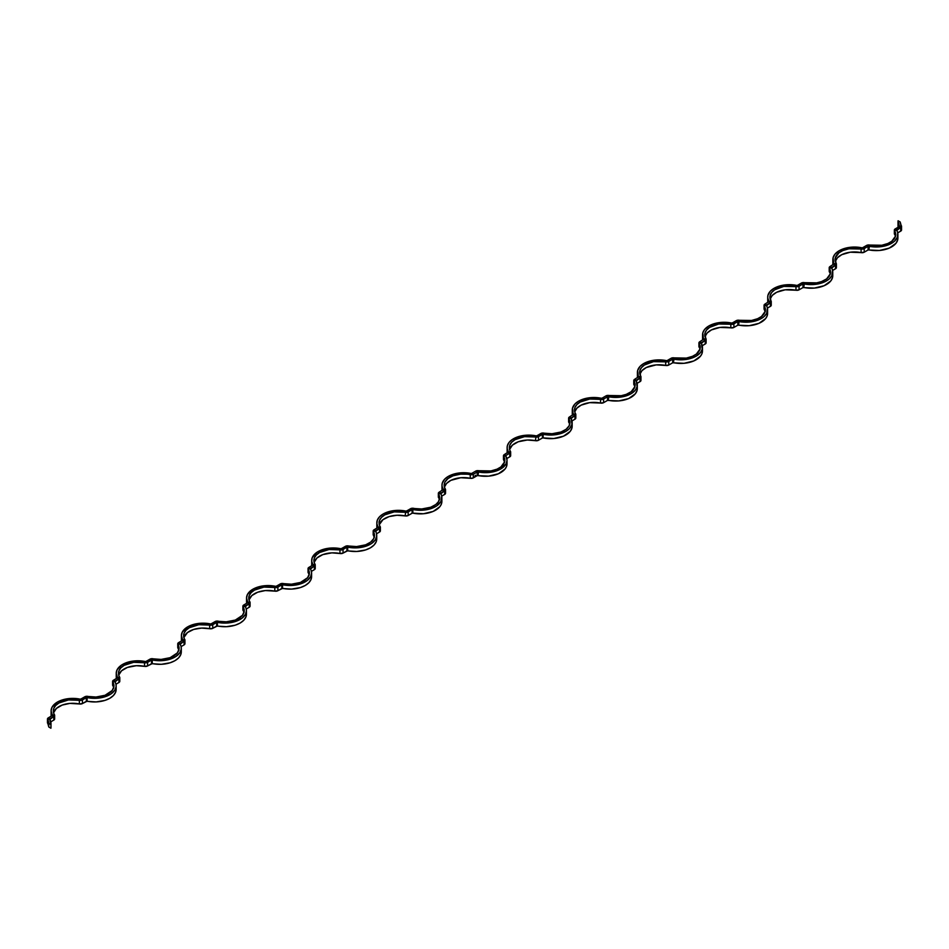 <?xml version="1.0" encoding="UTF-8"?>
<svg xmlns="http://www.w3.org/2000/svg" width="949" height="949" viewBox="0 0 949 949"><rect width="100%" height="100%" fill="white"/><g stroke="black" fill="none" stroke-linecap="round" stroke-linejoin="round"><path stroke-width="1.42" d="M438.331 493.385L438.331 496.991A2.954 1.696 0 0 0 438.509 497.573L438.509 493.966A2.954 1.696 180 0 1 438.331 493.385A2.954 1.696 180 0 1 439.185 492.175L440.751 493.812L438.913 492.365L438.509 493.966L440.751 493.077L440.751 493.812L445.164 490.443L444.179 485.141L444.998 482.009L448.07 478.486L453.076 475.793L460.751 474.12L473.326 474.275L473.326 477.881L477.24 475.627L477.24 472.021L473.326 474.275L477.406 471.95L490.087 472.365L500.692 469.008L506.125 463.741L507.027 460.253L505.698 455.674L510.479 452.614L509.376 448.331L509.791 445.164L511.725 442.21L515.022 439.672L524.548 436.659L537.431 437.05L542.745 434.286L549.139 435.033L556.707 434.535L565.829 431.392L569.507 428.58L571.939 424.405L571.049 417.857L571.049 418.592L569.483 416.955L571.049 418.592L575.628 414.998L574.513 410.715L574.94 407.56L576.873 404.594L580.171 402.056L589.685 399.043L602.579 399.434L607.894 396.682L614.288 397.417L621.856 396.919L630.978 393.788L635.344 390.169L637.087 386.789L636.198 380.241L636.198 380.976L634.632 379.339L636.198 380.976L640.777 377.382L639.84 370.727L641.405 367.69L644.371 365.033L653.505 361.628L667.325 361.901L673.031 359.066L685.522 359.541L696.127 356.172L700.481 352.565L702.224 349.185L701.335 342.636L701.335 343.36L699.781 341.735L701.335 343.36L705.926 339.778L704.977 333.111L706.542 330.074L709.52 327.417L718.654 324.012L732.462 324.285L738.18 321.45L750.671 321.925L760.149 319.161L764.159 316.503L766.709 313.289L767.409 308.045L766.484 305.02L766.484 305.756L764.918 304.119L766.484 305.756L771.062 302.162L770.125 295.507L771.691 292.47L774.669 289.801L783.791 286.408L797.611 286.669L803.329 283.846L814.301 284.475L825.298 281.556L829.307 278.887L831.858 275.685L832.558 270.429L831.632 267.404L831.632 268.14L830.067 266.503L831.632 268.14L836.211 264.546L835.274 257.891L838.952 252.814L842.831 250.572L848.94 248.792L862.76 249.065L868.477 246.23L879.45 246.859L889.249 244.498L894.444 241.271L897.386 237.214L897.707 232.813L896.781 229.8L896.781 230.524L895.215 228.899L896.781 230.524L901.479 226.704L900.21 221.995L898.086 220.773L899.296 226.194L901.372 225.755A19.431 11.21 180 0 1 900.21 221.995L898.086 220.773A21.637 12.491 180 0 0 898.003 221.936A21.637 12.491 180 0 0 899.296 226.194L900.684 227.546L900.684 231.153A2.954 1.696 0 0 0 901.55 229.943L901.55 226.337A2.954 1.696 180 0 1 900.684 227.546L899.118 226.633L894.943 229.077L894.409 230.453L896.603 230.239L895.215 228.899L896.781 229.8L900.684 227.546L900.684 231.153L897.718 232.861L901.182 230.761L901.372 229.373M439.411 499.589A19.431 11.21 0 0 0 438.509 497.573L438.509 493.966A19.431 11.21 180 0 1 439.672 497.786A19.431 11.21 180 0 1 413.622 508.332L412.862 509.53A21.637 12.491 180 0 0 441.878 497.786A21.637 12.491 180 0 0 440.585 493.527L438.509 493.966L439.672 497.857L438.426 501.736L435.781 504.524L430.775 507.217L421.736 508.972L411.569 508.332L406.255 511.096L393.776 510.633L383.171 513.99L379.493 516.814L377.346 520.111L376.872 523.634L378.153 527.324L374.048 529.791L375.602 531.416L380.193 527.834L379.078 523.551L379.505 520.396L381.439 517.43L384.725 514.892L394.25 511.879L406.741 512.341L412.447 509.518L421.902 510.242L430.656 508.735L436.587 505.971L440.977 501.357L441.676 496.102L440.751 493.077L439.185 492.175L440.751 493.077L444.666 490.823L444.666 494.429A2.954 1.696 0 0 0 445.532 493.231L445.532 489.625A2.954 1.696 180 0 1 444.666 490.823L443.1 489.921L444.666 490.823L444.666 494.429L441.688 496.149L445.164 494.049L445.354 492.65M439.494 499.886L438.402 496.624M441.831 500.586L441.368 504.109L439.897 506.624L433.23 511.392L423.432 513.753L412.862 513.136A21.637 12.491 0 0 0 441.878 501.392L441.878 497.786M379.292 524.631A19.431 11.21 0 0 1 405.093 515.888L405.84 511.084A21.637 12.491 180 0 0 376.824 522.828A21.637 12.491 180 0 0 378.129 527.086L379.517 528.439A2.954 1.696 180 0 0 380.383 527.229A2.954 1.696 180 0 0 380.205 526.648L378.129 527.371L380.205 526.648A19.431 11.21 180 0 1 379.042 522.828A19.431 11.21 180 0 1 405.093 512.282A2.954 1.696 180 0 0 408.177 511.891L412.091 509.625L412.091 513.243L412.862 513.136L412.862 509.53L412.862 513.136L412.091 513.243L412.091 509.625L413.622 508.332A2.954 1.696 180 0 0 410.526 508.723L412.091 509.625L410.526 508.723L406.623 510.989L408.177 511.891L408.177 515.497L412.091 513.243L407.868 515.651L405.093 515.888A2.954 1.696 0 0 0 408.177 515.497L408.177 511.891L405.84 511.084L405.093 515.888L396.967 515.26L389.114 516.6L382.922 519.708L379.256 524.785M376.824 522.828L376.824 526.434A21.637 12.491 0 0 0 377.014 528.071M377.026 528.13L376.895 525.473M380.205 530.266L379.517 532.045A2.954 1.696 0 0 0 380.383 530.847L380.383 527.229M379.517 528.439L379.517 532.045L376.551 533.765L379.517 532.045L379.517 528.439L377.951 527.537L374.048 529.791L375.602 531.416L374.048 529.791L375.602 530.693L379.517 528.439M373.182 530.989L373.182 534.607A2.954 1.696 0 0 0 373.36 535.189L373.36 531.57A2.954 1.696 180 0 1 373.182 530.989A2.954 1.696 180 0 1 374.048 529.791L373.182 531.108L374.487 534.678L373.716 538.605L370.632 542.128L365.626 544.821L356.587 546.577L346.824 545.877L341.106 548.712L333.182 547.941L327.144 548.463L316.978 552.247L312.197 557.727L311.723 561.25L313.004 564.94L308.899 567.395L310.465 569.032L315.044 565.438L313.929 561.167L314.356 558L316.29 555.046L319.588 552.508L329.101 549.495L341.593 549.957L347.31 547.122L356.765 547.858L366.824 545.9L371.439 543.587L375.341 539.803L376.67 536.363L376.539 533.706L375.602 530.693L373.36 531.57L375.436 531.143A21.637 12.491 180 0 1 376.729 535.402A21.637 12.491 180 0 1 347.714 547.146L347.714 550.752A21.637 12.491 0 0 0 376.729 539.008L376.729 535.402M374.274 537.205A19.431 11.21 0 0 0 373.36 535.189L373.254 534.24M376.694 538.202L376.219 541.725L374.06 545.023L370.395 547.846L365.507 549.957L356.765 551.464L346.943 550.847L346.943 547.241L343.04 549.495A2.954 1.696 180 0 1 339.944 549.898A19.431 11.21 180 0 0 313.894 560.432A19.431 11.21 180 0 0 315.056 564.264A2.954 1.696 180 0 1 315.234 564.845A2.954 1.696 180 0 1 314.368 566.043L310.465 568.309L308.899 567.395L308.211 569.186A2.954 1.696 180 0 1 308.034 568.605A2.954 1.696 180 0 1 308.899 567.395L310.465 568.309L308.899 567.395L312.802 565.141L314.368 566.043L312.802 565.141L315.056 564.264L312.98 564.702A21.637 12.491 180 0 1 311.687 560.432A21.637 12.491 180 0 1 340.703 548.7L339.944 549.898L341.474 548.593L343.04 549.495L341.474 548.593L345.377 546.339L346.943 547.241L345.377 546.339A2.954 1.696 180 0 1 348.473 545.948L347.714 547.146L348.473 545.948A19.431 11.21 180 0 0 374.523 535.402L374.523 535.402A19.431 11.21 180 0 0 373.36 531.57L373.36 535.189L374.345 537.49M347.714 550.752L343.04 553.113L346.943 550.847L346.943 547.241L347.714 547.146L347.714 550.752M343.04 549.495L343.04 553.113L339.944 553.504A2.954 1.696 0 0 0 343.04 553.113L343.04 549.495M314.143 562.247A19.431 11.21 0 0 1 339.944 553.504L339.944 549.898L339.944 553.504L331.83 552.864L322.79 554.619L316.99 557.965L314.107 562.401M311.687 560.432L311.687 564.05A21.637 12.491 0 0 0 311.865 565.687M311.877 565.734L311.747 563.089M315.056 567.87L314.368 569.661A2.954 1.696 0 0 0 315.234 568.451L315.234 564.845M314.368 566.043L314.368 569.661L311.402 571.369L314.368 569.661L314.368 566.043M310.465 568.309L310.465 569.032L310.465 568.309M308.034 568.605L308.034 572.211A2.954 1.696 0 0 0 308.211 572.793L308.211 569.186L309.315 573.872L307.595 577.704L300.477 582.437L291.45 584.193L281.675 583.493L275.969 586.316L268.045 585.557L260.548 586.363L252.873 589.21L247.44 594.477L246.538 597.977L247.855 602.544L243.751 605.011L245.317 606.648L249.895 603.054L248.792 598.772L249.207 595.616L251.141 592.651L254.439 590.124L263.964 587.099L276.444 587.573L282.161 584.738L293.134 585.367L301.675 583.505L307.262 580.503L310.691 576.577L311.592 573.089L311.13 570.456L310.252 568.605L308.211 569.186L310.287 568.748A21.637 12.491 180 0 1 311.592 573.006A21.637 12.491 180 0 1 282.565 584.75L282.565 588.368A21.637 12.491 0 0 0 311.592 576.624L311.592 573.006M309.125 574.821A19.431 11.21 0 0 0 308.211 572.793L308.105 571.844M311.545 575.818L311.07 579.329L308.923 582.639L305.246 585.45L300.358 587.573L291.616 589.08L281.794 588.463L281.794 584.857L277.891 587.111A2.954 1.696 180 0 1 274.795 587.502A19.431 11.21 180 0 0 248.745 598.048A19.431 11.21 180 0 0 249.907 601.88A2.954 1.696 180 0 1 250.085 602.461A2.954 1.696 180 0 1 249.219 603.659L245.317 605.913L243.751 605.011L243.063 606.802A2.954 1.696 180 0 1 242.885 606.221A2.954 1.696 180 0 1 243.751 605.011L245.317 605.913L243.751 605.011L247.665 602.757L249.219 603.659L247.831 602.307L249.907 601.88L247.831 602.307A21.637 12.491 180 0 1 246.538 598.048A21.637 12.491 180 0 1 275.554 586.304L274.795 587.502L275.554 586.304L277.891 587.111L276.325 586.209L280.24 583.955L281.794 584.857L280.24 583.955A2.954 1.696 180 0 1 283.324 583.552L282.565 584.75L283.324 583.552A19.431 11.21 180 0 0 309.374 573.006L309.374 573.006A19.431 11.21 180 0 0 308.211 569.186L309.196 575.106M282.565 588.368L277.891 590.717L281.794 588.463L281.794 584.857L282.565 584.75L282.565 588.368M277.891 587.111L277.891 590.717L274.795 591.12A2.954 1.696 0 0 0 277.891 590.717L277.891 587.111M248.994 599.851A19.431 11.21 0 0 1 274.795 591.12L274.795 587.502L274.795 591.12L265.317 590.563L257.642 592.235L251.853 595.581L248.958 600.005M246.538 598.048L246.538 601.666A21.637 12.491 0 0 0 246.716 603.303L246.598 600.705M249.907 605.486L249.219 607.265A2.954 1.696 0 0 0 250.085 606.067L250.085 602.461M249.219 603.659L249.219 607.265L246.254 608.985L249.219 607.265L249.219 603.659M245.317 605.913L245.317 606.648L245.317 605.913M242.885 606.221L242.885 609.827A2.954 1.696 0 0 0 243.063 610.409L243.063 606.802L244.178 611.488L242.458 615.308L235.328 620.053L226.301 621.809L216.135 621.168L210.82 623.932L202.896 623.173L195.399 623.967L187.724 626.826L182.291 632.093L181.389 635.581L182.718 640.16L178.602 642.627L180.168 644.252L184.747 640.67L183.643 636.388L184.059 633.232L185.992 630.266L189.29 627.728L198.815 624.715L211.295 625.177L217.013 622.354L227.985 622.983L236.538 621.12L242.114 618.119L245.542 614.193L246.443 610.693L245.981 608.06L245.103 606.221L243.063 606.802L245.139 606.364A21.637 12.491 180 0 1 246.443 610.622A21.637 12.491 180 0 1 217.428 622.366L217.428 625.972A21.637 12.491 0 0 0 246.443 614.228L246.443 610.622M243.976 612.425A19.431 11.21 0 0 0 243.063 610.409L242.956 609.46M246.396 613.422L245.921 616.945L243.774 620.243L240.109 623.066L235.222 625.189L226.467 626.684L216.657 626.079L216.657 622.461L212.742 624.727A2.954 1.696 180 0 1 209.658 625.118A19.431 11.21 180 0 0 183.596 635.664A19.431 11.21 180 0 0 184.77 639.484A2.954 1.696 180 0 1 184.936 640.065A2.954 1.696 180 0 1 184.082 641.275L180.168 643.529L178.602 642.627L177.914 644.407A2.954 1.696 180 0 1 177.748 643.825A2.954 1.696 180 0 1 178.602 642.627L180.168 643.529L178.602 642.627L182.516 640.373L184.082 641.275L182.683 639.923L184.77 639.484L182.683 639.923A21.637 12.491 180 0 1 181.389 635.664A21.637 12.491 180 0 1 210.405 623.92L209.658 625.118L211.176 623.813L212.742 624.727L211.176 623.813L215.091 621.559L216.657 622.461L215.091 621.559A2.954 1.696 180 0 1 218.175 621.168L217.428 622.366L218.175 621.168A19.431 11.21 180 0 0 244.225 610.622L244.225 610.622A19.431 11.21 180 0 0 243.063 606.802L244.047 612.722M217.428 625.972L212.742 628.333L216.657 626.079L216.657 622.461L217.428 622.366L217.428 625.972M212.742 624.727L212.742 628.333L209.658 628.724A2.954 1.696 0 0 0 212.742 628.333L212.742 624.727M183.857 637.467A19.431 11.21 0 0 1 209.658 628.724L209.658 625.118L209.658 628.724L201.532 628.084L193.679 629.436L187.487 632.544L183.809 637.621M181.389 635.664L181.389 639.27A21.637 12.491 0 0 0 181.579 640.907M181.591 640.955L181.449 638.309M184.77 643.102L184.082 644.881A2.954 1.696 0 0 0 184.936 643.683L184.936 640.065M184.082 641.275L184.082 644.881L181.105 646.601L184.082 644.881L184.082 641.275M180.168 643.529L180.168 644.252L180.168 643.529M177.748 643.825L177.748 647.443A2.954 1.696 0 0 0 177.914 648.025L177.914 644.407L179.029 649.092L177.309 652.924L170.191 657.657L161.152 659.413L151.389 658.713L145.672 661.548L137.747 660.777L130.25 661.583L121.531 665.083L117.142 669.709L116.241 673.197L117.569 677.776L113.465 680.231L115.019 681.868L119.61 678.274L118.495 674.004L118.922 670.836L120.855 667.871L124.141 665.344L133.667 662.319L146.146 662.793L151.864 659.958L161.318 660.694L171.389 658.736L176.004 656.423L179.907 652.639L181.235 649.199L181.093 646.542L179.954 643.825L177.914 644.407L180.002 643.968A21.637 12.491 180 0 1 181.295 648.238A21.637 12.491 180 0 1 152.279 659.982L152.279 663.588A21.637 12.491 0 0 0 181.295 651.844L181.295 648.238M178.827 650.041A19.431 11.21 0 0 0 177.914 648.025L177.807 647.076M181.247 651.038L180.785 654.561L178.626 657.859L174.96 660.682L170.073 662.793L161.318 664.3L151.508 663.683L151.508 660.077L147.593 662.331A2.954 1.696 180 0 1 144.509 662.734A19.431 11.21 180 0 0 118.459 673.268A19.431 11.21 180 0 0 119.621 677.1A2.954 1.696 180 0 1 119.799 677.681A2.954 1.696 180 0 1 118.933 678.879L115.019 681.145L113.465 680.231L112.777 682.023A2.954 1.696 180 0 1 112.599 681.441A2.954 1.696 180 0 1 113.465 680.231L115.019 681.145L113.465 680.231L117.368 677.977L118.933 678.879L117.368 677.977L119.621 677.1L117.546 677.539A21.637 12.491 180 0 1 116.241 673.268A21.637 12.491 180 0 1 145.256 661.524L144.509 662.734L145.256 661.524L147.593 662.331L146.027 661.429L149.942 659.175L151.508 660.077L149.942 659.175A2.954 1.696 180 0 1 153.026 658.772L152.279 659.982L153.026 658.772A19.431 11.21 180 0 0 179.088 648.238L179.088 648.238A19.431 11.21 180 0 0 177.914 644.407L177.914 648.025L178.91 650.326M152.279 663.588L147.593 665.949L151.508 663.683L151.508 660.077L152.279 659.982L152.279 663.588M147.593 662.331L147.593 665.949L144.509 666.34A2.954 1.696 0 0 0 147.593 665.949L147.593 662.331M118.708 675.083A19.431 11.21 0 0 1 144.509 666.34L144.509 662.734L144.509 666.34L136.383 665.7L127.356 667.455L121.555 670.801L118.661 675.237M116.241 673.268L116.241 676.886A21.637 12.491 0 0 0 116.43 678.523M116.442 678.571L116.312 675.925M119.621 680.706L118.933 682.497A2.954 1.696 0 0 0 119.799 681.287L119.799 677.681M118.933 678.879L118.933 682.497L115.968 684.205L118.933 682.497L118.933 678.879M115.019 681.145L115.019 681.868L115.019 681.145M112.599 681.441L112.599 685.048A2.954 1.696 0 0 0 112.777 685.629L112.777 682.023L113.88 686.708L112.16 690.528L105.042 695.273L96.003 697.029L86.24 696.329L80.523 699.152L72.599 698.393L65.101 699.199L57.438 702.046L51.993 707.313L51.092 710.813L52.42 715.38L48.316 717.847L49.882 719.484L54.461 715.89L53.346 711.608L53.773 708.452L55.706 705.487L58.992 702.96L68.518 699.935L81.009 700.398L86.715 697.574L97.7 698.203L106.241 696.341L110.855 694.027L114.758 690.255L116.086 686.803L115.956 684.158L114.805 681.441L112.777 682.023L114.853 681.584A21.637 12.491 180 0 1 116.146 685.842A21.637 12.491 180 0 1 87.13 697.586L87.13 701.204A21.637 12.491 0 0 0 116.146 689.46L116.146 685.842M113.69 687.657A19.431 11.21 0 0 0 112.777 685.629L112.67 684.68M116.098 688.654L115.636 692.165L113.477 695.463L109.811 698.286L104.924 700.409L96.181 701.916L86.359 701.299L86.359 697.693L82.444 699.947A2.954 1.696 180 0 1 79.36 700.338A19.431 11.21 180 0 0 53.31 710.884A19.431 11.21 180 0 0 54.473 714.716A2.954 1.696 180 0 1 54.651 715.285A2.954 1.696 180 0 1 53.785 716.495L49.882 718.749L48.316 717.847L47.628 719.627A2.954 1.696 180 0 1 47.45 719.057A2.954 1.696 180 0 1 48.316 717.847L49.882 718.749L48.316 717.847L52.219 715.593L53.785 716.495L52.219 715.593L54.473 714.716L52.397 715.143A21.637 12.491 180 0 1 51.092 710.884A21.637 12.491 180 0 1 80.119 699.14L79.36 700.338L80.119 699.14L82.444 699.947L80.89 699.045L84.793 696.791L86.359 697.693L84.793 696.791A2.954 1.696 180 0 1 87.889 696.388L87.13 697.586L87.889 696.388A19.431 11.21 180 0 0 113.939 685.842L113.939 685.842A19.431 11.21 180 0 0 112.777 682.023L113.761 687.942M87.13 701.204L82.444 703.553L86.359 701.299L86.359 697.693L87.13 697.586L87.13 701.204M82.444 699.947L82.444 703.553L79.36 703.956A2.954 1.696 0 0 0 82.444 703.553L82.444 699.947M53.559 712.687A19.431 11.21 0 0 1 79.36 703.956L79.36 700.338L79.36 703.956L69.87 703.399L62.207 705.071L56.406 708.417L53.524 712.841M51.092 710.884L51.092 714.49A21.637 12.491 0 0 0 51.282 716.139M51.293 716.187L51.163 713.529M54.473 718.322L53.785 720.101A2.954 1.696 0 0 0 54.651 718.903L54.651 715.285M53.785 716.495L53.785 720.101L50.819 721.821L53.785 720.101L53.785 716.495M568.617 418.153L568.617 421.771A2.954 1.696 0 0 0 568.795 422.352L568.795 418.734A2.954 1.696 180 0 1 568.617 418.153A2.954 1.696 180 0 1 569.483 416.955L568.629 418.023L569.922 421.842L569.151 425.769L566.078 429.292L561.061 431.985L552.033 433.74L542.259 433.041L536.553 435.876L528.629 435.105L522.579 435.627L512.413 439.411L509.103 442.376L507.359 445.757L507.169 448.414L508.439 452.104L504.334 454.571L505.9 456.196L504.334 454.571L505.9 455.473L509.815 453.207L509.815 456.825A2.954 1.696 0 0 0 510.669 455.615L510.669 452.009A2.954 1.696 180 0 1 509.815 453.207L508.249 452.305L509.815 453.207L509.815 456.825L506.837 458.533L510.313 456.433L510.491 455.034M569.708 424.369A19.431 11.21 0 0 0 568.795 422.352L568.795 418.734A19.431 11.21 180 0 1 569.958 422.566A19.431 11.21 180 0 1 543.907 433.112L543.16 434.31A21.637 12.491 180 0 0 572.176 422.566A21.637 12.491 180 0 0 570.871 418.307L568.795 418.734L571.049 417.857L569.483 416.955L571.049 417.857L574.952 415.603L574.952 419.209A2.954 1.696 0 0 0 575.818 418.011L575.818 414.393A2.954 1.696 180 0 1 574.952 415.603L573.398 414.701L574.952 415.603L574.952 419.209L571.986 420.929L575.45 418.829L575.64 417.43M569.78 424.654L568.688 421.403M572.128 425.366L571.939 428.011L570.195 431.392L563.516 436.172L553.718 438.533L543.16 437.916A21.637 12.491 0 0 0 572.176 426.172L572.176 422.566M510.669 452.009A2.954 1.696 180 0 0 510.491 451.427L508.415 452.151L510.491 451.427A19.431 11.21 180 0 1 509.328 447.608A19.431 11.21 180 0 1 535.378 437.062A2.954 1.696 180 0 0 538.474 436.659L542.377 434.405L542.377 438.011L543.16 437.916L543.16 434.31L543.16 437.916L542.377 438.011L542.377 434.405L543.907 433.112A2.954 1.696 180 0 0 540.823 433.503L542.377 434.405L540.823 433.503L536.909 435.757L538.474 436.659L538.474 440.277L542.377 438.011L538.154 440.431L535.378 440.668A2.954 1.696 0 0 0 538.474 440.277L538.474 436.659L536.138 435.864L535.378 440.668L527.264 440.028L518.225 441.783L512.436 445.128L509.542 449.565M509.589 449.411A19.431 11.21 0 0 1 535.378 440.668L536.138 435.864A21.637 12.491 180 0 0 507.122 447.608L507.122 451.214A21.637 12.491 0 0 0 507.312 452.851M503.468 455.769L503.468 459.375A2.954 1.696 0 0 0 503.646 459.957L503.646 456.35L505.9 455.473L504.334 454.571L503.646 456.35A2.954 1.696 180 0 1 503.468 455.769A2.954 1.696 180 0 1 504.334 454.571L508.415 451.866A21.637 12.491 180 0 1 507.122 447.608M507.324 452.898L507.181 450.253M633.766 380.549L633.766 384.155A2.954 1.696 0 0 0 633.944 384.736L633.944 381.13A2.954 1.696 180 0 1 633.766 380.549A2.954 1.696 180 0 1 634.632 379.339L633.944 381.13L636.02 380.691L634.632 379.339L636.198 380.241L640.101 377.987L640.101 381.605A2.954 1.696 0 0 0 640.966 380.395L640.966 376.789A2.954 1.696 180 0 1 640.101 377.987L638.535 377.085L640.101 377.987L640.101 381.605L637.135 383.313L640.599 381.213L640.789 379.814M634.857 386.753A19.431 11.21 0 0 0 633.944 384.736L633.837 383.787M634.928 387.05L633.944 381.13L634.893 386.599L631.215 391.688L626.21 394.381L621.227 395.697L609.056 395.496L608.297 400.3A21.637 12.491 0 0 0 637.313 388.568L637.313 384.95A21.637 12.491 180 0 1 608.297 396.694L609.056 395.496L605.96 395.887L608.297 396.694L608.297 400.3L607.526 400.407L607.526 396.789L605.96 395.887A2.954 1.696 180 0 1 609.056 395.496A19.431 11.21 180 0 0 635.106 384.95L635.106 384.95A19.431 11.21 180 0 0 633.944 381.13L636.02 380.691A21.637 12.491 180 0 1 637.313 384.95M637.277 387.75L637.087 390.407L635.344 393.788L628.665 398.556L618.867 400.917L607.526 400.407L603.623 402.661L607.526 400.407L607.526 396.789L603.623 399.054L603.623 402.661L600.527 403.052A2.954 1.696 0 0 0 603.623 402.661L603.623 399.054L602.057 398.153L603.623 399.054A2.954 1.696 180 0 1 600.527 399.446L600.527 403.052L589.685 402.649L581.179 405.128L576.873 408.2L574.691 411.949M605.96 395.887L602.057 398.153L605.96 395.887M575.818 414.393A2.954 1.696 180 0 0 575.64 413.811L573.564 414.25A21.637 12.491 180 0 1 572.271 409.992A21.637 12.491 180 0 1 601.286 398.248L602.057 398.153L600.527 399.446L601.286 398.248L599.827 397.975L589.21 397.797L578.605 401.154L574.94 403.977L572.508 408.153L573.089 413.408L573.564 414.25L575.64 413.811A19.431 11.21 180 0 1 574.477 409.992A19.431 11.21 180 0 1 600.527 399.446L600.527 403.052A19.431 11.21 0 0 0 574.726 411.795M572.271 409.992L572.271 413.598A21.637 12.491 0 0 0 572.449 415.235M572.461 415.294L572.33 412.637M573.564 414.25L569.483 416.955L573.564 414.25M698.915 342.933L698.915 346.539A2.954 1.696 0 0 0 699.093 347.12L699.093 343.514A2.954 1.696 180 0 1 698.915 342.933A2.954 1.696 180 0 1 699.781 341.735L699.093 343.514L701.169 343.075L699.781 341.735L701.335 342.636L705.249 340.371L705.249 343.989A2.954 1.696 0 0 0 706.115 342.779L706.115 339.173A2.954 1.696 180 0 1 705.249 340.371L703.684 339.469L705.249 340.371L705.249 343.989L702.284 345.697L705.748 343.597L705.937 342.198M700.006 349.149A19.431 11.21 0 0 0 699.093 347.12L698.986 346.171M700.077 349.434L699.093 343.514L700.042 348.995L696.364 354.072L692.485 356.314L686.376 358.093L674.205 357.88L673.446 362.696A21.637 12.491 0 0 0 702.462 350.952L702.462 347.334A21.637 12.491 180 0 1 673.446 359.078L674.205 357.88L671.109 358.283L673.446 359.078L673.446 362.696L672.675 362.791L672.675 359.185L671.109 358.283A2.954 1.696 180 0 1 674.205 357.88A19.431 11.21 180 0 0 700.255 347.334L700.255 347.334A19.431 11.21 180 0 0 699.093 343.514L701.169 343.075A21.637 12.491 180 0 1 702.462 347.334M702.414 350.145L701.952 353.657L700.481 356.172L693.814 360.94L684.015 363.301L672.675 362.791L668.76 365.045L672.675 362.791L672.675 359.185L668.76 361.439L668.76 365.045L665.676 365.448A2.954 1.696 0 0 0 668.76 365.045L668.76 361.439L667.206 360.537L668.76 361.439A2.954 1.696 180 0 1 665.676 361.83L665.676 365.448L656.186 364.891L646.316 367.512L642.022 370.596L639.84 374.333M671.109 358.283L667.206 360.537L671.109 358.283M640.966 376.789A2.954 1.696 180 0 0 640.789 376.207L638.713 376.634A21.637 12.491 180 0 1 637.408 372.376A21.637 12.491 180 0 1 666.435 360.632L667.206 360.537L665.676 361.83L666.435 360.632L664.976 360.359L654.359 360.181L643.754 363.55L640.077 366.361L637.645 370.537L638.238 375.792L638.713 376.634L640.789 376.207A19.431 11.21 180 0 1 639.626 372.376A19.431 11.21 180 0 1 665.676 361.83L665.676 365.448A19.431 11.21 0 0 0 639.875 374.179M637.408 372.376L637.408 375.994A21.637 12.491 0 0 0 637.598 377.631M637.609 377.678L637.479 375.033M638.713 376.634L634.632 379.339L638.713 376.634M764.064 305.317L764.064 308.935A2.954 1.696 0 0 0 764.23 309.516L764.23 305.898A2.954 1.696 180 0 1 764.064 305.317A2.954 1.696 180 0 1 764.918 304.119L764.23 305.898L766.317 305.471L764.918 304.119L766.484 305.02L770.398 302.767L770.398 306.373A2.954 1.696 0 0 0 771.252 305.175L771.252 301.557A2.954 1.696 180 0 1 770.398 302.767L768.832 301.865L770.398 302.767L770.398 306.373L767.421 308.093L770.896 305.993L771.086 304.593M765.143 311.533A19.431 11.21 0 0 0 764.23 309.516L764.123 308.567M765.226 311.818L764.23 309.516L764.23 305.898L765.191 311.379L761.513 316.456L757.634 318.698L751.525 320.477L739.342 320.276L738.595 325.08A21.637 12.491 0 0 0 767.611 313.336L767.611 309.73A21.637 12.491 180 0 1 738.595 321.474L739.342 320.276L736.258 320.667L738.595 321.474L738.595 325.08L737.824 325.187L737.824 321.569L736.258 320.667A2.954 1.696 180 0 1 739.342 320.276A19.431 11.21 180 0 0 765.404 309.73L765.404 309.73A19.431 11.21 180 0 0 764.23 305.898L766.317 305.471A21.637 12.491 180 0 1 767.611 309.73M767.563 312.529L767.1 316.053L765.629 318.556L758.963 323.336L749.164 325.697L737.824 325.187L733.909 327.441L737.824 325.187L737.824 321.569L733.909 323.823L733.909 327.441L730.825 327.832A2.954 1.696 0 0 0 733.909 327.441L733.909 323.823L732.343 322.921L733.909 323.823A2.954 1.696 180 0 1 730.825 324.226L730.825 327.832L719.983 327.429L711.465 329.908L707.171 332.98L704.977 336.729M736.258 320.667L732.343 322.921L736.258 320.667M706.115 339.173A2.954 1.696 180 0 0 705.937 338.591L703.861 339.03A21.637 12.491 180 0 1 702.557 334.772A21.637 12.491 180 0 1 731.572 323.028L732.343 322.921L730.825 324.226L731.572 323.028L730.113 322.755L719.508 322.577L708.891 325.934L704.538 329.54L702.794 332.921L703.387 338.188L703.861 339.03L705.937 338.591A19.431 11.21 180 0 1 704.775 334.772A19.431 11.21 180 0 1 730.825 324.226L730.825 327.832A19.431 11.21 0 0 0 705.024 336.575M702.557 334.772L702.557 338.378A21.637 12.491 0 0 0 702.746 340.015L702.628 337.417M703.861 339.03L699.781 341.735L703.861 339.03M829.201 267.713L829.201 271.319A2.954 1.696 0 0 0 829.379 271.9L829.379 268.294A2.954 1.696 180 0 1 829.201 267.713A2.954 1.696 180 0 1 830.067 266.503L829.379 268.294L831.454 267.855L830.067 266.503L831.632 267.404L835.535 265.151L835.535 268.769A2.954 1.696 0 0 0 836.401 267.559L836.401 263.952A2.954 1.696 180 0 1 835.535 265.151L833.981 264.249L835.535 265.151L835.535 268.769L832.57 270.477L836.045 268.377L836.223 266.977M830.292 273.917A19.431 11.21 0 0 0 829.379 271.9L829.272 270.951M830.363 274.214L829.379 268.294L830.339 273.763L826.662 278.852L821.644 281.545L816.662 282.861L804.491 282.66L803.744 287.476A21.637 12.491 0 0 0 832.759 275.732L832.759 272.114A21.637 12.491 180 0 1 803.744 283.858L804.491 282.66L801.407 283.051L803.744 283.858L803.744 287.476L802.973 287.571L802.973 283.953L801.407 283.051A2.954 1.696 180 0 1 804.491 282.66A19.431 11.21 180 0 0 830.541 272.114L830.541 272.114A19.431 11.21 180 0 0 829.379 268.294L831.454 267.855A21.637 12.491 180 0 1 832.759 272.114M832.712 274.913L832.522 277.571L830.778 280.951L824.112 285.72L814.301 288.081L802.973 287.571L799.058 289.825L802.973 287.571L802.973 283.953L799.058 286.218L799.058 289.825L795.974 290.228A2.954 1.696 0 0 0 799.058 289.825L799.058 286.218L797.492 285.317L799.058 286.218A2.954 1.696 180 0 1 795.974 286.61L795.974 290.228L785.131 289.813L776.614 292.292L772.308 295.364L770.125 299.113M801.407 283.051L797.492 285.317L801.407 283.051M771.252 301.557A2.954 1.696 180 0 0 771.086 300.975L768.998 301.414A21.637 12.491 180 0 1 767.705 297.156A21.637 12.491 180 0 1 796.721 285.412L797.492 285.317L795.974 286.61L796.721 285.412L795.262 285.139L784.645 284.961L774.04 288.318L770.374 291.141L767.943 295.317L767.753 297.962L768.998 301.414L771.086 300.975A19.431 11.21 180 0 1 769.912 297.156A19.431 11.21 180 0 1 795.974 286.61L795.974 290.228A19.431 11.21 0 0 0 770.173 298.959M767.705 297.156L767.705 300.762A21.637 12.491 0 0 0 767.895 302.399M767.907 302.458L767.765 299.801M768.998 301.414L764.918 304.119L768.998 301.414M894.349 230.097L894.349 233.715A2.954 1.696 0 0 0 894.527 234.284L894.527 230.678A2.954 1.696 180 0 1 894.349 230.097A2.954 1.696 180 0 1 895.215 228.899L901.372 225.755A2.954 1.696 180 0 1 901.55 226.337M895.441 236.313A19.431 11.21 0 0 0 894.527 234.284L894.421 233.335M895.512 236.598L894.527 230.678L895.476 236.159L891.799 241.236L887.92 243.478L881.811 245.257L869.64 245.044L868.881 249.86A21.637 12.491 0 0 0 897.908 238.116L897.908 234.51A21.637 12.491 180 0 1 868.881 246.242L869.64 245.044L866.556 245.447L868.881 246.242L868.881 249.86L868.11 249.955L868.11 246.349L866.556 245.447A2.954 1.696 180 0 1 869.64 245.044A19.431 11.21 180 0 0 895.69 234.51L895.69 234.51A19.431 11.21 180 0 0 894.527 230.678L896.603 230.239A21.637 12.491 180 0 1 897.908 234.51M897.861 237.309L897.671 239.955L895.927 243.335L889.249 248.104L879.45 250.477L868.11 249.955L864.207 252.209L868.11 249.955L868.11 246.349L864.207 248.602L864.207 252.209L861.111 252.612A2.954 1.696 0 0 0 864.207 252.209L864.207 248.602L862.641 247.701L864.207 248.602A2.954 1.696 180 0 1 861.111 249.006L861.111 252.612L850.28 252.209L841.763 254.676L837.457 257.76L835.274 261.497M866.556 245.447L862.641 247.701L866.556 245.447M836.401 263.952A2.954 1.696 180 0 0 836.223 263.371L834.147 263.798A21.637 12.491 180 0 1 832.854 259.54A21.637 12.491 180 0 1 861.87 247.796L862.641 247.701L861.111 249.006L861.87 247.796L860.411 247.523L849.794 247.345L839.189 250.714L834.835 254.32L833.092 257.701L833.673 262.968L834.147 263.798L836.223 263.371A19.431 11.21 180 0 1 835.061 259.54A19.431 11.21 180 0 1 861.111 249.006L861.111 252.612A19.431 11.21 0 0 0 835.31 261.343M832.854 259.54L832.854 263.158A21.637 12.491 0 0 0 833.032 264.795M833.044 264.842L832.914 262.197M834.147 263.798L830.067 266.503L834.147 263.798M49.882 718.749L49.882 719.484L49.882 718.749M47.45 719.057L47.45 722.664A2.954 1.696 0 0 0 47.628 723.245L47.628 719.627L49.704 719.2L47.628 719.627L48.79 723.387L50.914 724.609L49.704 719.2A21.637 12.491 180 0 1 50.997 723.458A21.637 12.491 180 0 1 50.914 724.609L50.914 728.227L48.79 727.005A19.431 11.21 0 0 0 47.628 723.245L47.628 719.627A19.431 11.21 180 0 1 48.79 723.387L48.79 727.005L47.521 722.296M50.997 726.851L50.914 728.227A21.637 12.491 0 0 0 50.997 727.064L50.997 723.458M48.79 723.387L50.914 724.609L50.914 728.227L48.79 727.005L48.79 723.387M898.003 221.936L898.003 225.542A21.637 12.491 0 0 0 898.181 227.179L898.086 224.391M475.568 476.09L474.974 476.588L474.974 475.876L475.603 475.271L475.544 476.078M504.56 461.985A19.431 11.21 0 0 0 503.646 459.957L503.539 459.008M504.643 462.27L503.646 459.957L503.646 456.35L504.607 461.831L500.93 466.908L497.051 469.15L490.93 470.929L478.759 470.716L478.011 475.532A21.637 12.491 0 0 0 507.027 463.788L507.027 460.17A21.637 12.491 180 0 1 478.011 471.914L478.759 470.716L475.674 471.119L478.011 471.914L478.011 475.532L477.24 475.627L477.24 472.021L475.674 471.119A2.954 1.696 180 0 1 478.759 470.716A19.431 11.21 180 0 0 504.821 460.17A19.431 11.21 180 0 0 503.646 456.35L505.734 455.911A21.637 12.491 180 0 1 507.027 460.17M506.98 462.982L506.517 466.493L505.046 469.008L498.379 473.776L488.581 476.137L477.24 475.627L473.017 478.047L470.241 478.284A2.954 1.696 0 0 0 473.326 477.881L473.326 474.275L471.76 473.373L473.326 474.275A2.954 1.696 180 0 1 470.241 474.666L470.241 478.284L460.751 477.727L450.882 480.348L446.588 483.432L444.393 487.169M475.674 471.119L471.76 473.373L475.674 471.119M445.532 489.625A2.954 1.696 180 0 0 445.354 489.043L443.266 489.47A21.637 12.491 180 0 1 441.973 485.212A21.637 12.491 180 0 1 470.989 473.468L471.76 473.373L470.241 474.666L470.989 473.468L469.53 473.195L458.913 473.017L448.308 476.386L444.642 479.198L442.21 483.373L442.02 486.018L443.266 489.47L445.354 489.043A19.431 11.21 180 0 1 444.179 485.212A19.431 11.21 180 0 1 470.241 474.666L470.241 478.284A19.431 11.21 0 0 0 444.44 487.015M441.973 485.212L441.973 488.83A21.637 12.491 0 0 0 442.163 490.467M442.175 490.514L442.032 487.869M443.266 489.47L439.185 492.175L443.266 489.47M475.283 475.461L475.034 476.481L475.283 475.461M475.52 475.366L475.117 476.315L475.52 475.366M475.579 475.295L475.568 475.983L475.579 475.295"/></g></svg>
